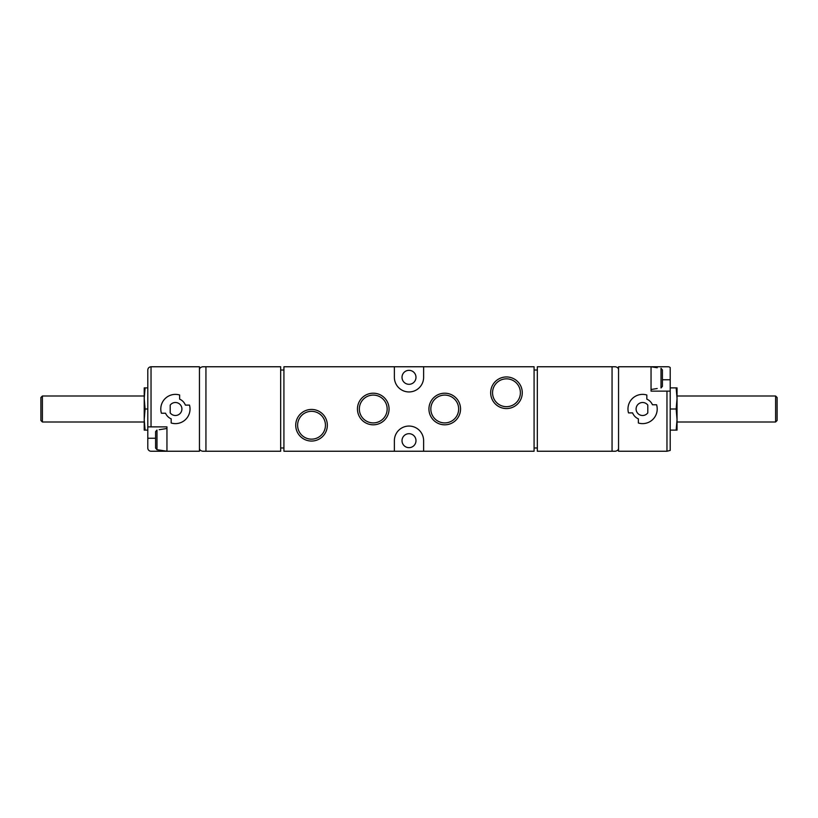 <?xml version="1.0" encoding="UTF-8"?>
<svg xmlns="http://www.w3.org/2000/svg" width="818" height="818" viewBox="0 0 818 818"><rect width="100%" height="100%" fill="white"/><g stroke="black" fill="none" stroke-linecap="round" stroke-linejoin="round"><path stroke-width="1.23" d="M155.584 431.659L155.584 448.07L156.984 449.706L159.162 450.012L156.984 449.706L156.984 430.033L155.584 431.659L155.584 448.07M159.162 429.716L166.954 428.489M155.584 438.243L147.792 438.243L147.792 447.988A3.252 3.252 0 0 0 151.033 451.239L166.954 451.239L159.162 450.012M666.967 391.127L651.046 391.127L651.046 366.761L618.551 366.761L618.551 370.012C618.612 368.274 617.529 367.2 615.31 366.761L537.334 366.761L537.334 451.239L615.31 451.239C617.529 450.8 618.612 449.726 618.551 447.988L618.551 451.239L666.967 451.239L666.967 391.127L670.208 391.127L670.208 367.548A3.252 3.252 0 0 0 668.101 366.761L651.046 366.761L657.212 367.763M657.212 388.509L651.046 389.511M662.416 369.93L662.416 386.341L661.016 387.967L662.416 386.341L662.416 369.93L661.016 368.294L661.016 387.967M147.792 438.243L147.792 370.012C147.986 368.039 149.07 366.965 151.033 366.761L199.449 366.761L199.449 451.239L166.954 451.239L166.954 426.873L147.792 426.873M179.633 395.002A14.622 14.622 0 0 0 161.412 413.223L165.553 413.223A10.726 10.726 0 0 0 171.177 418.857L171.177 422.998A14.622 14.622 0 0 0 189.5 405.104L185.389 405.104A10.726 10.726 0 0 0 179.633 399.143L179.633 395.002M666.967 451.239L670.208 450.452L670.208 391.127M646.823 395.002A14.622 14.622 0 0 0 628.5 412.896L632.611 412.896A10.726 10.726 0 0 0 638.367 418.857L638.367 422.998A14.622 14.622 0 0 0 656.588 404.777L652.447 404.777A10.726 10.726 0 0 0 646.823 399.143L646.823 395.002M311.535 409.44A15.798 15.798 0 0 1 325.216 433.141A15.798 15.798 0 0 1 297.844 433.141A15.798 15.798 0 0 1 311.535 409.44M506.465 376.955A15.798 15.798 0 0 1 520.156 400.656A15.798 15.798 0 0 1 492.784 400.656A15.798 15.798 0 0 1 506.465 376.955M444.736 393.202A15.798 15.798 0 0 1 458.428 416.904A15.798 15.798 0 0 1 431.055 416.904A15.798 15.798 0 0 1 444.736 393.202M373.264 393.202A15.798 15.798 0 0 1 386.945 416.904A15.798 15.798 0 0 1 359.572 416.904A15.798 15.798 0 0 1 373.264 393.202M534.082 451.239L534.082 366.761L423.622 366.761L423.622 377.323A14.622 14.622 0 0 1 409 391.945A14.622 14.622 0 0 1 394.378 377.323L394.378 366.761L283.918 366.761L283.918 451.239L394.378 451.239L394.378 440.677A14.622 14.622 0 0 1 409 426.055A14.622 14.622 0 0 1 423.622 440.677L423.622 451.239L534.082 451.239M202.69 451.239C200.471 450.8 199.387 449.726 199.449 447.988C199.387 449.726 200.471 450.8 202.69 451.239L280.666 451.239L280.666 366.761L202.69 366.761C200.471 367.2 199.387 368.274 199.449 370.012C199.387 368.274 200.471 367.2 202.69 366.761M280.666 447.988L283.918 447.988M534.082 447.988L537.334 447.988M618.551 447.988L618.551 370.012M537.334 370.012L534.082 370.012M283.918 370.012L280.666 370.012M394.378 451.239L423.622 451.239M423.622 366.761L394.378 366.761M409 447.661A6.984 6.984 0 0 0 415.984 440.677A6.984 6.984 0 0 0 409 433.693A6.984 6.984 0 0 0 402.016 440.677A6.984 6.984 0 0 0 409 447.661M409 384.307A6.984 6.984 0 0 0 415.984 377.323A6.984 6.984 0 0 0 409 370.339A6.984 6.984 0 0 0 402.016 377.323A6.984 6.984 0 0 0 409 384.307M373.264 395.084A13.916 13.916 0 0 1 385.309 415.953A13.916 13.916 0 0 1 361.208 415.953A13.916 13.916 0 0 1 373.264 395.084M444.736 395.084A13.916 13.916 0 0 1 456.792 415.953A13.916 13.916 0 0 1 432.691 415.953A13.916 13.916 0 0 1 444.736 395.084M506.465 378.836A13.916 13.916 0 0 1 518.52 399.716A13.916 13.916 0 0 1 494.42 399.716A13.916 13.916 0 0 1 506.465 378.836M311.535 411.331A13.916 13.916 0 0 1 323.58 432.201A13.916 13.916 0 0 1 299.48 432.201A13.916 13.916 0 0 1 311.535 411.331M775.607 396.004L775.607 421.996L777.1 420.503L777.1 397.497L775.607 396.004L677.038 396.004L677.038 398.438L677.038 387.885L676.159 387.885L677.038 398.438L676.159 409L677.038 419.562L676.159 430.115L670.208 430.115M676.159 430.115L677.038 430.115L677.038 398.438M676.159 409L670.208 409M676.159 387.885L670.208 387.885M145.093 430.115L144.213 419.562L144.213 430.115L147.792 430.115M42.393 396.004L42.393 421.996L40.9 420.503L40.9 397.497L42.393 396.004L144.213 396.004L144.213 419.562L145.093 409L144.213 398.438L145.093 387.885L147.792 387.885M145.093 387.885L144.213 387.885L144.213 398.438M145.093 409L147.792 409M144.213 419.562L144.213 421.996L42.393 421.996M170.205 412.896A6.493 6.493 0 0 0 179.776 413.806A6.493 6.493 0 0 0 179.776 404.194A6.493 6.493 0 0 0 170.205 405.104L170.205 412.896M647.795 405.104L647.795 412.896A6.493 6.493 0 0 1 638.224 413.806A6.493 6.493 0 0 1 638.224 404.194A6.493 6.493 0 0 1 647.795 405.104M151.033 426.873L151.033 366.761M612.058 451.239L612.058 366.761M205.942 451.239L205.942 366.761M670.208 379.756L662.416 379.756M677.038 421.996L775.607 421.996"/></g></svg>
